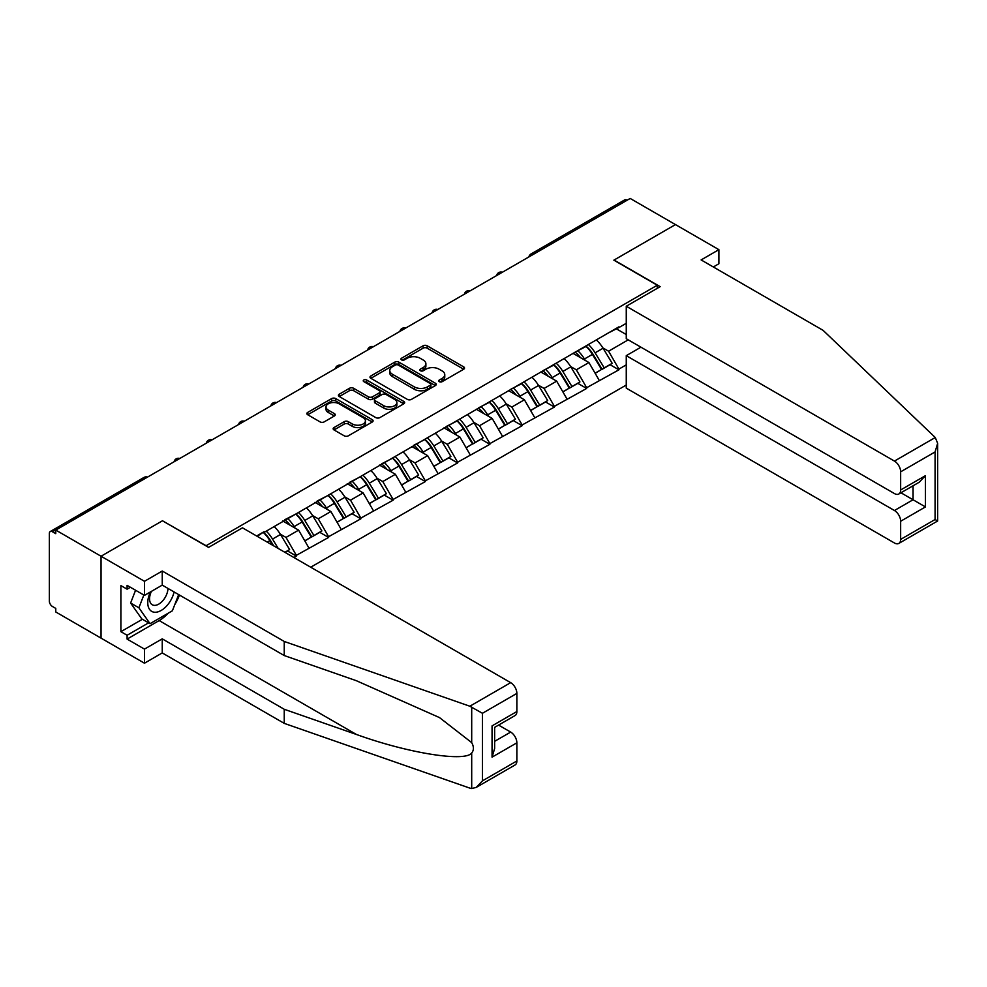 <?xml version="1.0" encoding="UTF-8"?>
<svg xmlns="http://www.w3.org/2000/svg" width="987" height="987" viewBox="0 0 987 987"><rect width="100%" height="100%" fill="white"/><g stroke="black" fill="none" stroke-linecap="round" stroke-linejoin="round"><path stroke-width="1.48" d="M439.289 381.673A2.011 1.16 0 0 0 442.127 381.673L463.693 369.224A2.875 1.653 0 0 0 464.532 368.052A2.875 1.653 0 0 0 463.693 366.88L427.161 345.783A2.875 1.653 0 0 0 423.102 345.783L401.536 358.232A2.011 1.16 0 0 0 400.944 359.058A2.011 1.16 0 0 0 401.536 359.873A2.011 1.16 0 0 0 404.374 359.873L407.162 358.256A9.179 5.305 0 0 1 420.154 358.256L423.201 360.021A9.179 5.305 0 0 1 425.89 363.771A9.179 5.305 0 0 1 423.201 367.522L420.413 369.126A2.011 1.16 0 0 0 419.82 369.952A2.011 1.16 0 0 0 420.413 370.767A2.011 1.16 0 0 0 423.25 370.767L426.039 369.163A9.179 5.305 0 0 1 439.03 369.163L442.077 370.915A9.179 5.305 0 0 1 444.767 374.665A9.179 5.305 0 0 1 442.077 378.416L439.289 380.032A2.011 1.16 0 0 0 438.697 380.846A2.011 1.16 0 0 0 439.289 381.673L439.289 380.032M334.001 427.581A2.875 1.653 0 0 0 333.162 428.753A2.875 1.653 0 0 0 334.001 429.925L344.253 435.835A2.875 1.653 0 0 0 348.312 435.835L372.259 422.004A2.875 1.653 0 0 0 373.098 420.832A2.875 1.653 0 0 0 372.259 419.66L335.728 398.575A2.875 1.653 0 0 0 331.669 398.575L307.71 412.406A2.875 1.653 0 0 0 306.871 413.578A2.875 1.653 0 0 0 307.71 414.75L320.096 421.893A2.875 1.653 0 0 0 324.155 421.893L334.408 415.971A2.875 1.653 0 0 0 335.247 414.799A2.875 1.653 0 0 0 334.408 413.627L328.264 410.086A7.674 4.429 0 0 1 326.018 406.952A7.674 4.429 0 0 1 330.756 402.856A7.674 4.429 0 0 1 339.121 403.819L363.179 417.698A7.674 4.429 0 0 1 365.424 420.832A7.674 4.429 0 0 1 360.687 424.928A7.674 4.429 0 0 1 352.322 423.966L348.312 421.659A2.875 1.653 0 0 0 344.253 421.659L334.001 427.581L334.001 429.925M162.67 520.655L101.044 556.236L55.765 530.081L630.187 198.449L675.466 224.592L613.852 260.161L657.28 285.231L206.086 545.725L162.67 520.889M407.372 399.39A2.875 1.653 0 0 0 411.431 399.39L435.378 385.572A2.875 1.653 0 0 0 436.217 384.399A2.875 1.653 0 0 0 435.378 383.227L398.847 362.13A2.875 1.653 0 0 0 394.788 362.13L370.841 375.961A2.875 1.653 0 0 0 370.002 377.133A2.875 1.653 0 0 0 370.841 378.305L407.372 399.39M364.635 382.105A2.011 1.16 0 0 1 366.67 382.388L403.782 403.806L379.872 417.612A2.875 1.653 0 0 1 375.813 417.612L339.281 396.527L339.281 394.183A2.875 1.653 0 0 0 338.43 395.355A2.875 1.653 0 0 0 339.281 396.527M339.281 394.183L349.521 388.261A2.875 1.653 0 0 1 353.58 388.261L368.398 396.811A2.875 1.653 0 0 0 372.457 396.811L379.255 392.888A2.875 1.653 0 0 0 380.106 391.716A2.875 1.653 0 0 0 379.255 390.544L363.833 381.636A2.011 1.16 0 0 1 363.241 380.822A2.011 1.16 0 0 1 364.487 379.748A2.011 1.16 0 0 1 366.67 379.995L403.819 401.438A2.875 1.653 0 0 1 404.658 402.61A2.875 1.653 0 0 1 403.819 403.782L403.819 401.438M310.72 567.217L626.264 385.041M657.28 285.231L657.28 288.34M257.262 536.348L264.084 531.697L256.645 535.99M264.084 532.412L618.923 326.833L618.923 327.561L626.264 323.317M626.264 364.857L618.923 369.101L608.584 351.199L602.847 347.88M586.29 346.4A19.592 11.313 -120 0 1 592.99 354.234L602.119 369.311L610.089 364.721L618.923 369.817L618.923 369.101M618.923 369.817L586.66 387.718L576.322 369.817L570.597 366.51M554.028 365.017A19.592 11.313 -120 0 1 560.739 372.864L569.869 387.94L577.827 383.338L586.66 388.446L586.66 387.718M586.66 388.446L554.398 406.348L544.059 388.446L538.334 385.127M521.778 383.647A19.592 11.313 -120 0 1 528.477 391.481L537.607 406.558L545.577 401.968L554.398 407.063L554.398 406.348M554.398 407.063L522.148 424.965L511.809 407.063L506.084 403.757M489.515 402.264A19.592 11.313 -120 0 1 496.227 410.111L505.356 425.187L513.314 420.585L522.148 425.693L522.148 424.965M522.148 425.693L489.885 443.595L479.546 425.693L473.822 422.374M457.252 420.894A19.592 11.313 -120 0 1 463.964 428.728L473.094 443.805L481.051 439.215L489.885 444.31L489.885 443.595M489.885 444.31L457.635 462.224L447.296 444.31L441.559 441.004M425.002 439.511A19.592 11.313 -120 0 1 431.701 447.358L440.844 462.434L448.801 457.832L457.635 462.94L457.635 462.224M457.635 462.94L425.372 480.842L415.033 462.94L409.309 459.634M392.74 458.141A19.592 11.313 -120 0 1 399.451 465.975L408.581 481.051L416.539 476.462L425.372 481.557L425.372 480.842M425.372 481.557L393.122 499.471L382.783 481.557L377.046 478.251M360.489 476.758A19.592 11.313 -120 0 1 367.189 484.605L376.318 499.681L384.288 495.079L393.122 500.187L393.122 499.471M393.122 500.187L360.86 518.089L350.521 500.187L344.796 496.88M328.227 495.388A19.592 11.313 -120 0 1 334.938 503.222L344.068 518.298L352.026 513.709L360.86 518.804L360.86 518.089M360.86 518.804L328.597 536.718L318.258 518.804L312.534 515.498M295.977 514.005A19.592 11.313 -120 0 1 302.676 521.852L311.806 536.928L319.776 532.326L328.597 537.434L328.597 536.718M328.597 537.434L296.347 555.336L286.008 537.434L280.283 534.127M285.033 552.387L287.513 550.956L296.347 556.051L296.347 555.336M296.347 556.051L293.867 557.482M285.391 519.396L296.347 513.795M286.008 537.434L298.617 530.142L282.701 520.951M308.956 548.056L298.617 530.142M317.641 500.779L328.597 495.166M318.258 518.804L330.879 511.525L314.952 502.334M341.218 529.427L330.879 511.525M349.904 482.149L360.86 476.548M350.521 500.187L363.13 492.895L347.214 483.704M373.468 510.81L363.13 492.895M382.154 463.532L393.122 457.919M382.783 481.557L395.392 474.278L379.464 465.087M405.731 492.18L395.392 474.278M414.417 444.903L425.372 439.301M415.033 462.94L427.655 455.649L411.727 446.457M437.994 473.563L427.655 455.649M446.667 426.285L457.635 420.672M447.296 444.31L459.905 437.031L443.99 427.84M470.244 454.933L459.905 437.031M478.929 407.656L489.885 402.054M479.546 425.693L492.168 418.402L476.24 409.21M502.506 436.316L492.168 418.402M511.192 389.038L522.148 383.425M511.809 407.063L524.418 399.784L508.502 390.593M534.757 417.686L524.418 399.784M543.442 370.409L554.398 364.808M544.059 388.446L556.68 381.155L540.753 371.963M567.019 399.069L556.68 381.155M575.705 351.791L586.66 346.178M576.322 369.817L588.931 362.537L573.015 353.346M599.269 380.439L588.931 362.537M627.09 200.238L533.412 254.313M532.092 255.078A4.392 2.529 120 0 1 533.214 254.19A4.392 2.529 60 0 0 531.018 253.98L624.685 199.892A4.392 2.529 60 0 1 626.881 200.114M607.955 333.162L618.923 327.561M608.584 351.199L628.225 339.849M616.542 328.93L626.264 334.544M168.271 613.161A32.904 19 -60 0 1 159.154 620.576L127.101 639.082L144.472 649.113L144.472 663.202L101.044 638.133L101.044 556.236L162.46 520.778L208.565 547.39L242.481 527.823L510.674 682.659A8.772 5.071 60 0 1 516.867 693.405L482.446 713.28L469.849 706.223L284.244 641.464L162.25 571.029L144.472 581.306L101.044 556.236L101.044 638.133L55.765 611.977L55.765 608.399L52.447 606.487A4.392 2.529 -120 0 1 49.35 601.12L49.35 533.548A4.392 2.529 -120 0 1 50.263 531.537A4.392 2.529 -120 0 1 52.447 531.759L55.765 533.671L55.765 530.081M592.545 354.592L593.569 355.184M560.283 373.209L561.307 373.802M528.02 391.839L529.044 392.431M495.77 410.456L496.794 411.048M463.508 429.086L464.532 429.678M431.257 447.703L432.281 448.295M398.995 466.333L400.019 466.925M366.745 484.95L367.769 485.542M334.482 503.58L335.506 504.172M302.219 522.197L303.243 522.789M269.969 540.827L270.993 541.419M440.091 381.957L442.077 380.809A9.179 5.305 0 0 0 444.767 377.059L444.767 374.665M425.89 363.771L425.89 366.152A9.179 5.305 0 0 1 423.201 369.903L421.215 371.05M463.656 369.237L427.161 348.164A2.875 1.653 0 0 0 423.102 348.164L402.338 360.156M435.341 385.584L398.847 364.511A2.875 1.653 0 0 0 394.788 364.511L370.878 378.317L370.841 375.961M430.307 385.214A2.011 1.16 0 0 0 430.9 384.399A2.011 1.16 0 0 0 430.307 383.573L398.242 365.054A2.011 1.16 0 0 0 395.392 365.054L392.456 366.757A9.179 5.305 0 0 0 389.766 370.507A9.179 5.305 0 0 0 392.456 374.258L414.367 386.916A9.179 5.305 0 0 0 427.359 386.916L430.307 385.214L430.307 387.607A2.011 1.16 0 0 0 430.9 386.781L430.9 384.399M389.766 370.507L389.766 372.901A9.179 5.305 0 0 0 392.456 376.639L392.456 374.258M430.307 387.607L427.359 389.297A9.179 5.305 0 0 1 414.367 389.297L392.456 376.639M339.318 396.54L349.521 390.655L349.521 388.261M380.106 391.716L380.106 394.109A2.875 1.653 0 0 1 379.255 395.281L372.457 399.204A2.875 1.653 0 0 1 368.398 399.204L353.58 390.655A2.875 1.653 0 0 0 349.521 390.655M383.77 405.694A7.674 4.429 0 0 0 392.147 406.656A7.674 4.429 0 0 0 396.885 402.56A7.674 4.429 0 0 0 394.64 399.427L386.164 394.529A2.875 1.653 0 0 0 382.105 394.529L375.307 398.452A2.875 1.653 0 0 0 374.455 399.624A2.875 1.653 0 0 0 375.307 400.796L383.77 405.694L383.77 408.075A7.674 4.429 0 0 0 392.147 409.037A7.674 4.429 0 0 0 396.885 404.941L396.885 402.56M374.455 399.624L374.455 402.017A2.875 1.653 0 0 0 375.307 403.19L375.307 400.796M383.77 408.075L375.307 403.19M365.424 420.832L365.424 423.226A7.674 4.429 0 0 1 360.687 427.322A7.674 4.429 0 0 1 352.322 426.359L348.312 424.04A2.875 1.653 0 0 0 344.253 424.04L334.038 429.937M326.018 406.952L326.018 409.334A7.674 4.429 0 0 0 328.264 412.48L328.264 410.086M334.371 415.996L328.264 412.48M372.222 422.029L335.728 400.956A2.875 1.653 0 0 0 331.669 400.956L307.747 414.762M596.777 340.33A23.984 13.843 60 0 1 603.069 348.238L595.099 352.828A23.984 13.843 -120 0 0 588.82 344.932M595.099 352.828L604.241 367.904L612.199 363.315L603.069 348.238M602.119 369.311L604.241 367.904M610.089 364.721L612.199 363.315M575.113 352.125A19.592 11.313 60 0 1 580.516 357.676M578.172 351.076A23.984 13.843 60 0 1 584.452 358.984L585.353 360.465M595.173 373.333L601.552 369.459L592.422 354.382A23.984 13.843 -120 0 0 586.13 346.486M601.552 369.459L595.087 373.197M564.527 358.96A23.984 13.843 60 0 1 570.807 366.856L562.849 371.457A23.984 13.843 -120 0 0 556.569 363.549M562.849 371.457L571.979 386.534L579.937 381.932L570.807 366.856M569.869 387.94L571.979 386.534M577.827 383.338L579.937 381.932M542.85 370.754A19.592 11.313 60 0 1 548.254 376.294M545.91 369.706A23.984 13.843 60 0 1 552.202 377.602L553.102 379.094M562.911 391.95L569.289 388.088L560.16 373.012A23.984 13.843 -120 0 0 553.88 365.104M569.289 388.088L562.837 391.814M532.264 377.577A23.984 13.843 60 0 1 538.557 385.485L530.587 390.075A23.984 13.843 -120 0 0 524.307 382.179M530.587 390.075L539.716 405.163L547.686 400.562L538.557 385.485M537.607 406.558L539.716 405.163M545.577 401.968L547.686 400.562M510.6 389.371A19.592 11.313 60 0 1 516.004 394.923M513.659 388.323A23.984 13.843 60 0 1 519.939 396.231L520.84 397.712M530.648 410.58L537.039 406.706L527.897 391.629A23.984 13.843 -120 0 0 521.617 383.733M537.039 406.706L530.574 410.444M500.014 396.206A23.984 13.843 60 0 1 506.294 404.102L498.336 408.704A23.984 13.843 -120 0 0 492.044 400.796M498.336 408.704L507.466 423.781L515.424 419.179L506.294 404.102M505.356 425.187L507.466 423.781M513.314 420.585L515.424 419.179M478.337 408.001A19.592 11.313 60 0 1 483.741 413.541M481.397 406.952A23.984 13.843 60 0 1 487.689 414.848L488.59 416.341M498.398 429.197L504.776 425.335L495.647 410.259A23.984 13.843 -120 0 0 489.367 402.351M504.776 425.335L498.312 429.061M467.752 414.824A23.984 13.843 60 0 1 474.031 422.732L466.074 427.322A23.984 13.843 -120 0 0 459.794 419.426M466.074 427.322L475.203 442.41L483.174 437.809L474.031 422.732M473.094 443.805L475.203 442.41M481.051 439.215L483.174 437.809M446.087 426.618A19.592 11.313 60 0 1 451.491 432.17M449.147 425.57A23.984 13.843 60 0 1 455.426 433.478L456.327 434.959M466.135 447.827L472.514 443.953L463.384 428.876A23.984 13.843 -120 0 0 457.104 420.98M472.514 443.953L466.061 447.691M435.501 433.453A23.984 13.843 60 0 1 441.781 441.349L433.824 445.951A23.984 13.843 -120 0 0 427.531 438.043M433.824 445.951L442.953 461.028L450.911 456.426L441.781 441.349M440.844 462.434L442.953 461.028M448.801 457.832L450.911 456.426M413.824 445.248A19.592 11.313 60 0 1 419.228 450.788M416.884 444.199A23.984 13.843 60 0 1 423.176 452.095L424.065 453.588M433.885 466.444L440.264 462.582L431.134 447.506A23.984 13.843 -120 0 0 424.842 439.597M440.264 462.582L433.799 466.308M150.382 591.966A19.012 10.968 120 0 0 154.49 612.236A19.012 10.968 120 0 0 174.082 591.953M151.406 591.386A13.016 7.514 120 0 0 152.257 604.772A13.016 7.514 120 0 0 154.169 605.352A13.016 7.514 120 0 0 167.963 588.425M178.659 594.593L172.38 610.793L150.049 623.685L141.783 618.911L130.617 603.02L135.577 590.251M150.049 623.685L138.896 607.795L143.843 595.025M130.617 603.02L138.896 607.795M935.269 437.512L937.65 443.299L935.084 451.947L900.65 471.823A8.772 5.071 -120 0 0 894.444 461.089L935.269 437.512L823.109 330.361L701.115 259.926L718.894 249.662L675.466 224.592L614.062 260.05L660.167 286.662L626.264 306.241L894.444 461.089M718.894 249.662L718.894 263.751L713.317 266.971M640.945 347.19L626.264 355.665L626.264 388.138L894.444 542.986A8.772 5.071 -120 0 0 898.836 543.418A8.772 5.071 -120 0 0 900.65 539.395L900.65 521.247A8.772 5.071 -120 0 0 894.444 510.513L913.061 499.767L925.461 506.923L900.65 521.247M626.264 355.665L894.444 510.513M626.264 306.241L626.264 338.714L894.444 493.562A8.772 5.071 -120 0 0 898.836 493.993A8.772 5.071 -120 0 0 900.65 489.971L900.65 471.823M900.946 492.772L913.061 499.767L913.061 485.777M900.65 489.971L925.461 475.648L919.267 482.199L898.836 493.993M900.65 539.395L935.084 519.52L936.392 520.272M144.472 649.113L162.25 638.848L284.244 709.283L284.244 723.372L469.849 788.119L471.7 788.551L476.24 787.392L482.446 780.853L516.867 760.977A8.772 5.071 60 0 1 515.054 764.987L476.24 787.392M284.244 709.283L356.356 734.439C407.582 753.044 464.976 762.297 471.7 753.019C473.957 750.182 473.957 746.715 471.7 742.619L439.486 717.586L356.356 680.709L284.244 655.553L162.25 585.118L144.472 595.383L127.101 585.365L127.101 589.177L120.895 585.599L120.895 631.68L127.101 635.258L148.605 622.846M162.25 638.848L162.25 652.925L144.472 663.202M284.244 723.372L162.25 652.925M516.867 693.405L516.867 711.541A8.772 5.071 60 0 1 515.054 715.563L494.635 727.357L494.635 748.504L492.057 757.152L492.057 725.877C495.412 727.801 495.412 727.801 492.057 725.877L516.867 711.541M144.472 581.306L144.472 595.383M127.101 639.082L127.101 635.258M162.25 571.029L162.25 585.118M284.244 641.464L284.244 655.553M494.635 741.336L510.674 732.083A8.772 5.071 60 0 1 516.867 742.829L516.867 760.977M510.674 732.083L498.558 725.087M179.474 595.062A32.904 19 -60 0 1 174.798 604.562M130.407 587.265L127.101 589.177M120.895 631.68L142.399 619.268M403.239 452.071A23.984 13.843 60 0 1 409.519 459.979L401.561 464.581A23.984 13.843 -120 0 0 395.281 456.673M401.561 464.581L410.691 479.657L418.648 475.055L409.519 459.979M408.581 481.051L410.691 479.657M416.539 476.462L418.648 475.055M381.562 463.878A19.592 11.313 60 0 1 386.978 469.417M384.634 462.817A23.984 13.843 60 0 1 390.914 470.725L391.814 472.205M401.623 485.073L408.001 481.2L398.871 466.123A23.984 13.843 -120 0 0 392.592 458.227M408.001 481.2L401.549 484.938M370.976 470.7A23.984 13.843 60 0 1 377.268 478.596L369.311 483.198A23.984 13.843 -120 0 0 363.019 475.302M369.311 483.198L378.44 498.275L386.398 493.685L377.268 478.596M376.318 499.681L378.44 498.275M384.288 495.079L386.398 493.685M349.312 482.495A19.592 11.313 60 0 1 354.715 488.034M352.371 481.446A23.984 13.843 60 0 1 358.651 489.342L359.552 490.835M369.372 503.691L375.751 499.829L366.621 484.753A23.984 13.843 -120 0 0 360.329 476.844M375.751 499.829L369.286 503.555M338.726 489.318A23.984 13.843 60 0 1 345.006 497.226L337.048 501.828A23.984 13.843 -120 0 0 330.768 493.919M337.048 501.828L346.178 516.904L354.136 512.302L345.006 497.226M344.068 518.298L346.178 516.904M352.026 513.709L354.136 512.302M317.049 501.125A19.592 11.313 60 0 1 322.453 506.664M320.109 500.064A23.984 13.843 60 0 1 326.401 507.972L327.302 509.452M337.11 522.32L343.488 518.446L334.359 503.37A23.984 13.843 -120 0 0 328.079 495.474M343.488 518.446L337.036 522.185M306.464 507.947A23.984 13.843 60 0 1 312.756 515.843L304.786 520.445A23.984 13.843 -120 0 0 298.506 512.549M304.786 520.445L313.915 535.522L321.885 530.932L312.756 515.843M311.806 536.928L313.915 535.522M319.776 532.326L321.885 530.932M284.799 519.742A19.592 11.313 60 0 1 290.203 525.281M287.859 518.693A23.984 13.843 60 0 1 294.138 526.589L295.039 528.082M304.847 540.938L311.238 537.076L302.096 522A23.984 13.843 -120 0 0 295.816 514.091M311.238 537.076L304.773 540.802M274.213 526.564A23.984 13.843 60 0 1 280.493 534.473L272.535 539.075A23.984 13.843 -120 0 0 266.243 531.166M272.535 539.075L278.211 548.451M280.493 534.473L289.623 549.549L284.873 552.288M287.513 550.956L289.623 549.549M263.714 532.635A19.592 11.313 -120 0 1 270.426 540.469L273.658 545.823M272.634 545.231L269.846 540.617A23.984 13.843 -120 0 0 263.566 532.721M146.323 477.794L52.447 531.759M147.236 477.276A4.392 2.529 -60 0 0 146.125 477.683A4.392 2.529 -120 0 0 143.929 477.461L50.263 531.537M499.841 273.695A4.392 2.529 120 0 1 500.952 272.819A4.392 2.529 -60 0 1 502.062 272.412M467.579 292.325A4.392 2.529 120 0 1 468.689 291.436A4.392 2.529 -60 0 1 469.812 291.042M435.329 310.942A4.392 2.529 120 0 1 436.439 310.066A4.392 2.529 -60 0 1 437.549 309.659M403.066 329.572A4.392 2.529 120 0 1 404.176 328.683A4.392 2.529 -60 0 1 405.299 328.289M370.804 348.189A4.392 2.529 120 0 1 371.926 347.313A4.392 2.529 -60 0 1 373.037 346.906M338.553 366.819A4.392 2.529 120 0 1 339.664 365.93A4.392 2.529 -60 0 1 340.774 365.535M306.291 385.436A4.392 2.529 120 0 1 307.413 384.56A4.392 2.529 -60 0 1 308.524 384.153M274.041 404.065A4.392 2.529 120 0 1 275.151 403.177A4.392 2.529 -60 0 1 276.261 402.782M241.778 422.683A4.392 2.529 120 0 1 242.888 421.807A4.392 2.529 -60 0 1 244.011 421.4M209.528 441.312A4.392 2.529 120 0 1 210.638 440.436A4.392 2.529 -60 0 1 211.749 440.029M177.265 459.93A4.392 2.529 120 0 1 178.376 459.054A4.392 2.529 -60 0 1 179.498 458.647M442.077 380.809L442.077 378.416M420.413 370.767L420.413 369.126M423.201 369.903L423.201 367.522M401.536 359.873L401.536 358.232M423.102 348.164L423.102 345.783M427.161 348.164L427.161 345.783M463.693 369.224L463.693 366.88M394.788 364.511L394.788 362.13M398.847 364.511L398.847 362.13M435.378 385.572L435.378 383.227M414.367 389.297L414.367 386.916M427.359 389.297L427.359 386.916M353.58 390.655L353.58 388.261M368.398 399.204L368.398 396.811M372.457 399.204L372.457 396.811M379.255 395.281L379.255 392.888M366.67 382.388L366.67 379.995M344.253 424.04L344.253 421.659M348.312 424.04L348.312 421.659M352.322 426.359L352.322 423.966M334.408 415.971L334.408 413.627M307.71 414.75L307.71 412.406M331.669 400.956L331.669 398.575M335.728 400.956L335.728 398.575M372.259 422.004L372.259 419.66M592.422 354.382L584.452 358.984M560.16 373.012L552.202 377.602M527.897 391.629L519.939 396.231M495.647 410.259L487.689 414.848M463.384 428.876L455.426 433.478M431.134 447.506L423.176 452.095M935.084 519.52L935.084 451.947M925.461 475.648L925.461 506.923M471.7 788.551L471.7 753.019M471.7 742.619L471.7 707.074M482.446 713.28L482.446 780.853M516.867 742.829L492.057 757.152M469.849 706.223L510.674 682.659M159.154 620.576L356.356 734.439M398.871 466.123L390.914 470.725M366.621 484.753L358.651 489.342M334.359 503.37L326.401 507.972M302.096 522L294.138 526.589M269.846 540.617L267.255 542.122M531.018 253.98A4.392 4.392 0 0 0 528.909 256.916M502.358 272.239A4.392 4.392 0 0 0 496.646 275.546M470.096 290.869A4.392 4.392 0 0 0 464.396 294.163M437.846 309.486A4.392 4.392 0 0 0 432.133 312.793M405.583 328.116A4.392 4.392 0 0 0 399.883 331.41M373.333 346.733A4.392 4.392 0 0 0 367.62 350.04M341.07 365.363A4.392 4.392 0 0 0 335.358 368.657M308.82 383.992A4.392 4.392 0 0 0 303.108 387.286M276.557 402.61A4.392 4.392 0 0 0 270.845 405.904M244.295 421.239A4.392 4.392 0 0 0 238.595 424.533M212.045 439.857A4.392 4.392 0 0 0 206.332 443.151M179.782 458.486A4.392 4.392 0 0 0 174.082 461.78M147.532 477.103A4.392 4.392 0 0 0 143.929 477.461M937.65 443.299L937.65 521L898.836 543.418"/></g></svg>
